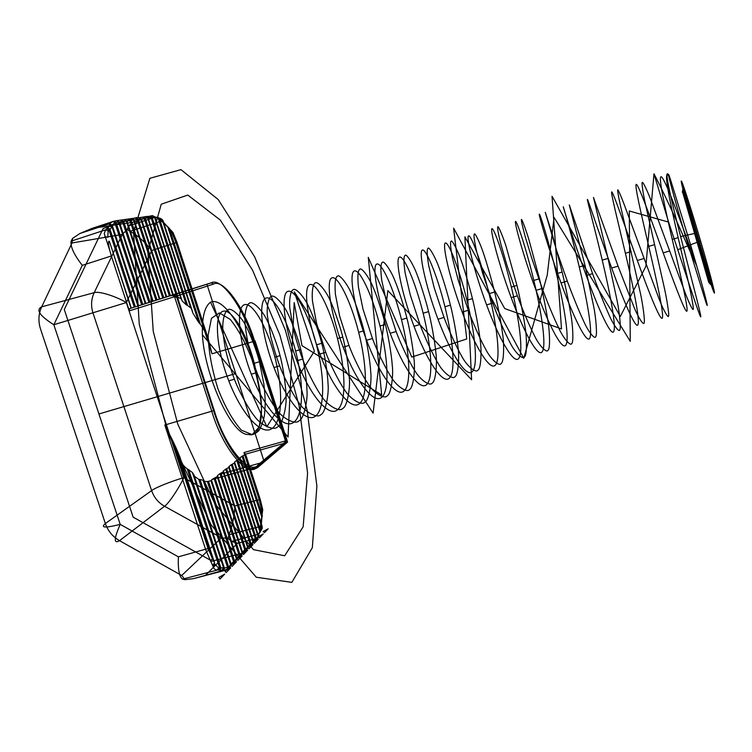 <?xml version="1.0" encoding="UTF-8"?>
<svg xmlns="http://www.w3.org/2000/svg" width="752" height="752" viewBox="0 0 752 752"><rect width="100%" height="100%" fill="white"/><g stroke="black" fill="none" stroke-linecap="round" stroke-linejoin="round"><path stroke-width="1.13" d="M695.186 233.327C687.375 206.885 679.93 178.863 681.378 181.129C681.744 179.709 692.084 211.829 700.573 240.96C709.258 270.363 716.346 297.642 714.052 292.481C712.821 290.939 702.838 259.543 695.186 233.327L685.26 235.536L706.109 302.906C709.456 312.381 705.075 294.897 696.69 265.785L687.61 245.923C674.253 215.213 663.048 191.177 653.986 173.825L668.594 222.084L629.302 210.983L630.251 341.305L554.064 217.422L547.24 275.082L523.749 358.281L453.606 228.119L466.757 338.945L411.814 357.068L368.273 257.363L381.678 394.95L301.966 345.647L294.192 302.595L288.063 437.044L202.391 334.753C201.931 317.269 204.647 306.412 210.56 302.182C224.904 295.649 250.792 338.992 258.18 381.781C265.024 412.491 261.076 438.125 248.564 434.459C232.274 436.498 204.741 376.451 202.391 334.753M156.82 217.281L160.289 218.381L161.36 221.097L163.325 222.16L163.109 220.797L162.065 219.387L190.773 307.953L187.605 305.5L159.452 218.691L154.884 217.027L182.106 300.922L154.884 217.027L152.59 215.824L132.897 222.263L128.592 225.938L155.711 217.046L158.287 218.494L186.317 304.908L182.106 300.922M106.85 228.74L108.965 229.971L134.241 307.154L131.008 308.188L109.444 241.458C107.536 239.644 108.965 247.248 109.745 250.35L104.255 233.562L105.44 230.215L109.557 225.891L109.35 223.823L113.054 221.455L116.363 220.731L138.424 217.601L140.671 218.832L166.098 296.974L163.795 297.698L138.283 219.34L137.212 219.603L162.752 298.036L163.795 297.698M136.507 218.005L138.283 219.34L141.385 218.888L166.718 296.767L166.098 296.974M123.967 219.65L126.28 220.919L152.421 301.345L150.005 302.116L123.676 221.464L118.609 222.037L145.268 303.639L142.795 304.419L116.043 222.573L114.906 222.855L112.086 224.97L138.669 305.744L112.245 225.393L109.501 224.228M233.759 562.778L232.753 563.342C230.328 564.743 229.332 565.767 229.774 566.435L230.986 563.981L234.474 560.86L208.501 481.308L210.936 480.697L236.598 559.347L211.03 480.66L211.556 480.312L236.993 558.247L240.161 554.967L215.016 477.83L214.01 478.319L239.183 555.521L238.469 557.42C236.09 558.783 235.122 559.789 235.573 560.419L236.993 558.247L235.536 561.49L233.759 562.778L234.474 560.86L236.598 559.347L235.461 561.565M109.444 241.458L131.29 308.113L129.457 308.696L211.293 282.808C221.643 276.849 244.071 309.138 253.471 341.352L285.44 440.907L243.958 452.572L259.12 499.384L261.799 510.373L261.846 516.436L260.352 526.4L261.311 529.925L259.337 533.253L262.251 528.148L239.756 458.758L240.038 458.1L262.072 526.071L239.822 457.977L242.069 456.21L261.893 517.414L262.363 515.599L242.981 455.778L242.069 456.21M261.094 527.998L262.072 526.071L262.251 528.148L261.311 529.925M166.728 226.22L167.818 227.038L198.735 322.467L200.389 324.272L169.247 228.157L161.36 221.097L129.964 231.343C136.977 234.925 144.271 241.289 151.866 250.454L175.996 242.689L211.979 353.807L254.59 341.117C245.415 309.664 223.57 278.202 213.549 284.049L177.049 295.921L214.254 410.479C225.111 447.327 249.739 476.204 258.331 464.698L257.184 466.964L211.82 479.579L214.01 478.319M255.605 540.105L252.005 543.386L253.151 541.083L258.321 536.843L234.286 463.072L258.256 536.909L257.165 539.015L255.605 540.105L256.3 538.272L232.255 464.238L234.286 463.072M131.863 218.663L134.27 219.922L133.536 219.866L159.358 299.127L156.999 299.879L131.083 220.392L129.993 220.656L155.937 300.217L156.999 299.879M218.663 570.072L215.862 569.819L214.132 568.756L210.381 560.513L212.459 558.717L214.593 562.919L180.527 459.331C181.467 463.213 183.685 466.381 187.182 468.806L219.669 568.014L223.673 567.769L192.409 472.538L223.56 567.751L222.131 570.119L218.663 570.072L219.669 568.014L218.494 567.892L217.29 570.063L182.586 579.153L185.114 579.67L193.48 578.645L222.968 570.928L224.397 568.164L228.617 566.914L230.873 565.288L231.202 564.235L204.036 481.073L231.202 564.235L229.717 567.534L230.873 565.288L203.078 480.237L204.036 481.073M129.964 231.343L127.163 229.548L122.341 234.398L94.169 292.688C91.189 299.155 90.795 305.914 92.994 312.964L151.622 490.614L105.365 523.524C100.26 527.857 105.214 528.139 120.207 524.37L178.374 556.828L208.06 548.518L212.459 558.717L176.306 448.399L172.687 440.587L208.06 548.518M145.39 216.604L149.31 216.285L151.049 217.591L177.021 297.538L178.168 297.651L152.083 217.337L148.172 218.005L173.665 295.959L172.951 295.48L147.712 217.807L144.224 218.588L169.416 296.025L170.469 295.78L145.277 218.324L143.519 216.999L145.39 216.604L147.618 217.826L172.951 295.48M155.937 300.217L152.966 301.157L126.956 220.985L126.28 220.919L152.421 301.345M120.743 220.355L122.557 221.737L148.915 302.454L145.86 303.432L119.324 222.216L116.842 220.909M228.975 534.794C232.152 526.964 234.163 517.348 235 505.955L260.23 499.403L245.584 454.152L285.525 442.928L257.184 466.964C248.339 478.836 222.977 449.264 211.81 411.4L174.549 296.711L129.344 310.839L111.352 255.962L82.278 265.353L53.834 324.751L120.207 524.37C113.928 538.705 113.702 544.147 119.512 540.679L164.538 506.256L221.492 537.821L227.978 538.404L228.975 534.794L260.352 526.4L261.348 524.539L261.893 517.414L261.386 518.363M252.033 544.345L253.133 542.22L228.74 467.453L253.067 542.286L253.386 541.29L229.144 466.691L253.386 541.29L251.967 544.42L253.067 542.286L251.065 543.687L226.672 468.646L228.74 467.453M161.135 219.697L163.109 220.797L192.832 313.02L163.146 221.426L161.172 220.336M152.261 215.627L155.006 216.905L152.083 217.337L150.344 216.031L152.177 215.645L154.367 216.849L180.988 298.572L154.451 216.83L152.177 215.645M205.183 331.905L208.313 339.03L176.993 242.304L172.988 232.471L205.183 331.905L200.389 324.272M109.491 226.014L112.104 227.142L137.907 305.989L135.379 306.797L109.942 229.106L108.138 230.949L107.78 237.322L104.857 236.683M260.107 532.313L260.662 530.771L237.698 459.951L239.681 458.814L262.213 528.308L261.273 530.085M237.698 459.951L236.758 460.393L259.891 531.711L258.321 535.744L234.455 462.207L236.758 460.393M194.166 475.377L224.397 568.164L194.166 475.377L192.568 472.707M700.573 240.96L690.59 244.785L670.051 178.177C662.192 163.645 668.66 196.845 678.163 237.641L687.854 279.763C690.336 290.065 693.814 308.057 693.25 308.799C693.541 312.39 688.456 301.9 684.95 292.255L650.301 198.603C646.494 188.902 642.951 181.946 642.49 182.445C641.155 180.95 643.289 194.994 645.536 204.563L664.063 286.644C666.451 296.927 669.421 314.985 668.584 315.812C668.603 319.459 662.954 309.175 659.335 299.616L624.874 206.339C621.284 196.61 618.153 189.57 617.89 190.002C616.847 188.423 619.516 202.241 621.866 211.744L640.45 293.468C642.744 303.733 645.225 321.865 644.107 322.768C643.862 326.471 637.658 316.395 633.927 306.91L618.069 266.152L593.488 197.494L608.02 258.434L617.016 300.236C619.225 310.491 621.218 328.69 619.836 329.658C619.319 333.427 612.579 323.557 608.725 314.148C604.448 304.757 596.345 284.19 592.576 273.662L569.283 204.929L584.99 265.259L593.77 306.957C595.885 317.203 597.398 335.458 595.753 336.501C594.973 340.336 587.697 330.654 583.731 321.32C579.284 312.033 571.059 291.588 567.299 281.107L556.762 250.98L545.266 212.308L551.94 232.96L562.139 272.027C564.517 281.68 568.869 302.342 570.693 313.631C572.723 323.858 573.757 342.169 571.858 343.297C570.824 347.18 563.022 337.695 558.952 328.436C554.327 319.243 545.98 298.929 542.239 288.495L531.843 258.462L525.225 236.645C522.349 225.976 521.08 220.298 521.437 219.631C521.503 217.732 526.24 230.695 528.985 239.926L539.457 278.748C541.854 288.354 546.112 308.969 547.794 320.249C549.74 330.457 550.314 348.843 548.142 350.028C546.864 353.976 538.554 344.689 534.371 335.495C529.577 326.387 521.108 306.205 517.376 295.818L507.13 265.879L500.823 244.062C498.209 233.364 497.204 227.63 497.805 226.888C498.134 224.923 503.361 237.679 506.209 246.835L516.953 285.422C519.359 294.981 523.524 315.539 525.065 326.819C526.926 337.009 527.039 355.452 524.623 356.711C523.091 360.706 514.274 351.616 509.988 342.498C505.034 333.484 496.442 313.424 492.729 303.084L482.615 273.239L476.618 251.431C474.268 240.687 473.516 234.906 474.352 234.088C474.954 232.048 480.669 244.597 483.602 253.697C486.882 263.172 492.297 282.423 494.609 292.049C497.025 301.561 501.105 322.063 502.515 333.343C504.291 343.514 503.953 362.013 501.283 363.338C499.516 367.399 490.201 358.488 485.801 349.445C480.688 340.515 471.983 320.587 468.28 310.285L458.306 280.534L452.61 258.726C450.514 247.963 450.006 242.125 451.087 241.242C451.943 239.127 458.137 251.478 461.173 260.502C464.604 269.893 470.132 289.031 472.435 298.619C474.869 308.094 478.855 328.539 480.133 339.81C481.825 349.971 481.036 368.527 478.131 369.918C476.119 374.026 466.315 365.303 461.813 356.335C456.539 347.499 447.722 327.693 444.028 317.429L434.186 287.772L428.79 265.973C426.957 255.172 426.694 249.288 428.001 248.329C429.11 246.148 435.784 258.293 438.905 267.251C442.486 276.567 448.117 295.592 450.42 305.143C452.873 314.58 456.774 334.969 457.912 346.23C459.528 356.382 458.297 374.985 455.157 376.451C452.901 380.606 442.618 372.071 438.012 363.169C432.579 354.418 423.658 334.734 419.973 324.516L410.272 294.953L405.168 273.155C403.58 262.326 403.551 256.394 405.102 255.37C406.456 253.114 413.591 265.061 416.805 273.963C420.528 283.184 426.281 302.107 428.574 311.619C431.037 321.01 434.853 341.352 435.859 352.613C437.391 362.737 435.737 381.405 432.353 382.928C429.871 387.139 419.108 378.782 414.408 369.946C408.825 361.28 399.782 341.718 396.116 331.547L386.547 302.069L381.734 280.289C380.39 269.423 380.606 263.444 382.373 262.345C383.981 260.023 391.566 271.782 394.875 280.618C398.739 289.755 404.595 308.564 406.888 318.049C409.361 327.393 413.092 347.687 413.976 358.939C415.424 369.044 413.346 387.769 409.727 389.357C407.011 393.616 395.787 385.438 390.984 376.677C385.25 368.095 376.103 348.655 372.456 338.522L363.009 309.138L358.478 287.358C357.379 276.463 357.83 270.438 359.823 269.272C361.674 266.885 369.711 278.447 373.105 287.217C377.109 296.288 383.069 314.985 385.362 324.422C387.853 333.738 391.491 353.966 392.243 365.218C393.625 375.314 391.125 394.086 387.28 395.731C384.338 400.045 372.654 392.036 367.756 383.351C361.872 374.844 352.622 355.527 348.984 345.441L339.66 316.141L335.42 294.37C334.555 283.448 335.232 277.375 337.441 276.144C339.528 273.69 348.016 285.064 351.494 293.778C355.64 302.755 361.703 321.358 363.996 330.758C366.497 340.026 370.059 360.208 370.68 371.45C371.977 381.527 369.072 400.355 364.993 402.066C361.834 406.428 349.699 398.588 344.707 389.968C338.673 381.546 329.32 362.351 325.701 352.293L316.507 323.097L312.531 301.336C311.488 291.391 313.227 283.26 315.238 282.968C317.56 280.449 326.481 291.635 330.043 300.283C334.32 309.185 340.496 327.675 342.78 337.046C345.29 346.277 348.768 366.403 349.276 377.636C350.498 387.703 347.18 406.569 342.884 408.345C339.5 412.754 326.923 405.093 321.837 396.53C315.661 388.192 306.214 369.11 302.595 359.099C299.832 351.833 296.805 342.132 293.534 329.996L289.83 308.235C288.965 298.281 291.033 290.075 293.195 289.736C295.752 287.151 305.105 298.159 308.752 306.741C313.17 315.567 319.44 333.954 321.715 343.288C324.244 352.481 327.646 372.55 328.022 383.783C329.169 393.832 325.456 412.745 320.944 414.578C317.344 419.043 304.325 411.541 299.155 403.053C292.838 394.791 283.288 375.821 279.688 365.857C276.915 358.619 273.935 348.947 270.739 336.83L267.308 315.088C266.612 305.115 269.009 296.843 271.331 296.457C274.113 293.806 283.889 304.635 287.612 313.161C292.161 321.903 298.535 340.186 300.809 349.483C303.347 358.638 306.666 378.66 306.929 389.884C308 399.914 303.893 418.873 299.164 420.763C295.348 425.275 281.906 417.943 276.642 409.511C270.184 401.333 260.54 382.486 256.949 372.55C254.185 365.35 251.243 355.705 248.122 343.626C246.224 333.879 245.161 326.631 244.964 321.884C244.428 311.901 247.154 303.554 249.626 303.122C252.634 300.405 262.824 311.055 266.631 319.525C271.312 328.192 277.779 346.371 280.054 355.64C282.602 364.748 285.845 384.723 285.986 395.937C286.982 405.948 282.489 424.955 277.544 426.91C273.531 431.46 259.666 424.288 254.308 415.931C247.718 407.828 237.97 389.085 234.398 379.196C231.635 372.024 228.73 362.408 225.694 350.357C223.88 340.618 222.912 333.38 222.78 328.633C222.423 318.641 225.459 310.219 228.082 309.739C231.315 306.966 241.918 317.438 245.801 325.842C250.613 334.443 257.175 352.519 259.449 361.75L254.317 363.263L258.18 381.781M567.299 281.107L561.02 282.968C547.964 247.399 538.601 214.696 539.287 214.141C539.804 213.042 548.612 240.931 556.452 273.719C564.32 306.459 569.649 339.274 565.908 344.98C562.346 351.231 549.016 325.776 536.007 290.338C522.96 254.937 514.208 222.188 515.515 221.445C516.652 220.157 525.958 247.775 533.817 280.421C541.703 313.039 546.572 345.845 542.248 351.701C538.103 358.093 524.191 332.929 511.2 297.642C498.153 262.401 490.003 229.623 491.921 228.693C493.679 227.217 503.483 254.571 511.351 287.085C519.265 319.553 523.674 352.368 518.777 358.375C514.048 364.908 499.582 340.017 486.6 304.889C473.563 269.818 465.996 237.002 468.524 235.884C470.874 234.22 481.167 261.311 489.044 293.694C496.987 326.03 500.954 358.845 495.483 364.993C490.182 371.667 475.161 347.048 462.198 312.08C449.17 277.159 442.176 244.315 445.297 243.018C448.248 241.176 459.021 268.003 466.917 300.255C474.879 332.459 478.404 365.275 472.369 371.554C466.513 378.369 450.946 354.023 438.002 319.205C424.974 284.453 418.554 251.572 422.257 250.096C425.801 248.075 437.034 274.649 444.949 306.769C452.93 338.832 456.022 371.648 449.442 378.068C443.031 385.024 426.929 360.941 413.995 326.283C400.985 291.682 395.11 258.773 399.397 257.118C403.514 254.919 415.217 281.239 423.141 313.227C431.14 345.168 433.81 377.974 426.685 384.535C419.729 391.613 403.1 367.803 390.185 333.296C377.184 298.845 371.864 265.917 376.714 264.084C381.405 261.715 393.55 287.781 401.493 319.647C409.511 351.447 411.758 384.263 404.097 390.955C396.614 398.165 379.469 374.609 366.572 340.252C353.572 305.961 348.796 273.004 354.211 271.002C359.456 268.464 372.052 294.286 380.004 326.011C388.051 357.689 389.874 390.495 381.687 397.319C373.678 404.661 356.034 381.367 343.147 347.161C330.156 313.011 325.917 280.035 331.876 277.855C337.667 275.157 350.714 300.734 358.676 332.337C366.732 363.883 368.16 396.68 359.456 403.636C350.93 411.1 332.779 388.06 319.91 354.004C306.929 320.014 303.206 287.01 309.711 284.67C316.047 281.803 329.526 307.136 337.498 338.616C345.582 370.031 346.597 402.828 337.385 409.906C328.351 417.501 309.702 394.706 296.852 360.8C283.88 326.951 280.675 293.929 287.715 291.419C294.587 288.392 308.489 313.49 316.479 344.839C324.573 376.132 325.202 408.928 315.483 416.129C305.942 423.846 286.822 401.305 273.982 367.531C261.019 333.841 258.321 300.791 265.888 298.13C273.277 294.944 287.612 319.797 295.611 351.024C303.723 382.195 303.958 414.982 293.741 422.304C283.711 430.135 264.112 407.838 251.29 374.223C238.346 340.675 236.147 307.606 244.221 304.786C252.136 301.439 266.875 326.067 274.884 357.172C283.025 388.211 282.865 420.988 272.168 428.433C261.649 436.386 241.589 414.333 228.787 380.85C215.843 347.452 214.141 314.364 222.724 311.384C231.146 307.888 246.299 332.281 254.317 363.263M592.576 273.662L586.24 275.533C573.184 239.803 563.21 207.138 563.257 206.781C563.135 205.869 571.435 234.032 579.256 266.951C587.105 299.841 592.896 332.647 589.756 338.203C586.795 344.303 574.039 318.566 561.02 282.968M631.219 251.553L625.401 253.274C633.193 286.446 639.943 319.243 638.025 324.497C636.277 330.288 624.733 303.968 611.677 268.041C598.611 232.142 588.008 199.515 587.415 199.365C586.645 198.65 594.437 227.085 602.239 260.145C610.06 293.167 616.33 325.973 613.792 331.378C611.432 337.328 599.278 311.3 586.24 275.533M678.163 237.641L672.25 239.39C679.996 272.844 687.723 305.632 687.065 310.557C686.585 316.047 676.274 289.125 663.189 252.86C650.113 216.623 638.232 184.09 636.324 184.343C634.227 184.024 640.967 213.023 648.732 246.365C656.505 279.678 663.734 312.465 662.446 317.56C661.328 323.2 650.395 296.579 637.32 260.483C624.254 224.416 613.021 191.835 611.771 191.882C610.342 191.365 617.608 220.082 625.401 253.274M682.75 192.634L683.888 188.743L711.364 284.247L683.164 188.132L683.888 188.743L712.511 286.286L711.364 284.247L708.6 281.85L682.75 192.634L709.315 283.156L712.511 286.286L711.364 284.247L683.164 188.132L682.28 192.192M135.435 218.268L137.212 219.603L134.166 220.054L159.866 298.958L134.166 220.054L131.76 218.785M116.363 220.731L118.713 222.019L145.268 303.639M249.42 546.065C247.135 547.371 246.214 548.321 246.684 548.904L246.694 549.9L244.024 551.667L244.729 549.787L245.688 549.251L220.919 473.177L223.043 471.955L247.728 547.813L223.118 471.889L223.466 471.166L247.84 546.563L251.065 543.687L250.369 545.538L249.42 546.065L250.125 544.213L225.703 469.107L226.672 468.646M152.712 215.692L154.893 217.018M192.568 311.676L162.178 219.471L160.289 218.381M242.388 552.212L217.431 475.621L219.932 473.647L244.729 549.787L242.388 552.212L241.195 555.615L242.323 553.425L217.178 476.58L242.247 553.5L242.388 552.212M258.35 535.772L257.193 538.009L258.547 535.941L234.662 462.339L234.361 463.016M234.398 379.196L228.787 380.85M396.116 331.547L390.185 333.296M562.139 272.027L556.452 273.719M689.274 245.171L696.69 265.785L690.59 244.785L689.274 245.171C676.198 208.765 663.659 176.278 661.074 176.739C658.301 176.626 664.495 205.907 672.25 239.39M112.086 224.97L109.35 223.823L79.862 233.524L92.054 228.382L113.214 221.417L115.056 222.818M222.921 570.74L224.453 567.948L223.673 567.769L222.131 570.119M258.331 464.698L286.606 440.822L285.525 442.928L285.44 440.907L286.606 440.822L254.59 341.117M214.254 410.479L164.81 425.03L172.687 440.587M235 505.955L183.77 477.736L126.345 302.567L53.834 324.751C39.659 315.755 35.607 309.786 41.68 306.835C38.474 313.904 38.089 321.311 40.523 329.028L105.365 523.524C107.997 530.997 112.706 536.712 119.512 540.679L181.702 575.477L185.114 579.67M176.306 448.399L179.916 457.094L214.593 562.919L212.637 565.222M124.512 219.706L126.956 220.985L153.098 301.12L152.515 301.317M213.549 284.049L211.293 282.808L166.577 296.805L141.385 218.888L138.894 217.77L143.519 216.999M220.919 473.177L219.932 473.647M229.717 567.534L227.894 568.86L228.617 566.914L200.051 479.532L198.772 479.344L227.593 567.497L226.869 569.433L222.968 570.928L224.453 568.399M256.949 372.55L251.29 374.223M145.841 216.783L148.172 218.005L173.665 295.959M241.195 555.615L242.247 553.5L240.161 554.967L239.446 556.865L238.469 557.42M227.894 568.86L226.869 569.433M222.968 570.524L222.254 570.138M219.894 570.044L220.891 567.986L188.733 469.756L192.409 472.538M246.684 548.904L247.84 546.563L223.466 471.166M208.501 481.308L207.392 481.543L233.468 561.424L232.753 563.342M235.573 560.419L236.767 558.012L211.556 480.312M134.241 307.154L135.379 306.797M227.724 567.412L227.01 569.358L193.48 578.645M372.456 338.522L366.572 340.252M584.99 265.259L579.256 266.951M654.597 244.626L648.732 246.365M157.986 217.488L159.452 218.691L162.065 219.387L160.167 218.296M244.983 551.122L245.688 549.251L247.728 547.813L246.618 549.975M168.222 227.424L171.7 232.171L172.988 232.471L163.325 222.16M210.381 560.513L205.653 549.571L164.81 425.03M259.337 533.253L258.632 534.193L231.513 541.412L227.978 538.404M79.862 233.524L72.587 238.412L71.092 241.176C70.284 246.656 74.016 254.712 82.278 265.353M109.745 250.35L111.352 255.962M149.31 216.285L150.344 216.031M243.958 452.572L245.584 454.152L244.936 454.669L262.739 509.668L260.23 499.403M302.595 359.099L296.852 360.8M468.28 310.285L462.198 312.08M246.694 549.9L247.803 547.747L246.91 549.129M251.967 544.42L250.369 545.538M257.419 538.225L258.547 535.941L257.419 538.225L237.529 543.273L231.513 541.412M342.78 337.046L337.498 338.616M128.197 219.293L129.993 220.656L126.853 221.116L124.409 219.838M121.862 220.082L123.676 221.464L126.176 220.938L123.864 219.669M241.43 554.816L242.605 552.438L217.629 475.772L217.262 476.514M257.193 538.009L259.327 532.557M211.397 480.237L211.82 479.579M160.007 298.911L159.358 299.127M235.79 560.663L235.536 561.49M348.984 345.441L343.147 347.161M450.42 305.143L444.949 306.769M212.995 566.538L214.875 564.15L218.494 567.892M229.642 567.619L230.789 565.372L203.078 480.237M260.709 527.302L261.677 525.385L261.348 524.539M72.587 238.412L72.023 242.981L122.341 234.398M198.735 322.467L192.832 313.02M116.936 220.787L119.427 222.084L145.86 303.432M148.915 302.454L150.005 302.116M428.574 311.619L423.141 313.227M444.028 317.429L438.002 319.205M539.457 278.748L533.817 280.421M618.069 266.152L611.677 268.041M171.7 232.171L175.996 242.689L176.993 242.304M131.252 218.616L133.536 219.866L131.083 220.392L129.288 219.029M116.259 220.75L118.609 222.037L116.043 222.573L114.201 221.173M145.991 303.394L145.371 303.601M129.344 310.839L129.457 308.696M321.715 343.288L316.479 344.839M406.888 318.049L401.493 319.647M517.376 295.818L511.2 297.642M643.768 258.585L637.32 260.483M668.594 222.084L677.749 249.702C691.436 291.25 701.522 321.894 700.761 316.178C700.178 311.093 690.214 274.123 680.607 236.57C669.947 195.125 662.427 161.379 670.051 178.177C664.721 162.893 673.435 195.407 685.26 235.536L680.607 236.57M113.054 221.455L114.906 222.855L141.686 304.767L142.795 304.419M254.674 540.622L255.37 538.789L231.306 464.689L228.937 466.56M177.049 295.921L174.549 296.711L174.605 294.577L177.049 295.921M71.092 241.176L105.806 229.774L108.138 230.949M172.857 295.48L170.469 295.78M138.669 305.744L137.907 305.989M259.449 361.75L263.849 383.905C265.635 400.318 265.362 404.51 264.563 413.779C264.159 419.983 259.75 430.802 257.795 431.573C255.201 433.989 252.117 434.947 248.564 434.459M653.986 173.825L645.883 266.33L620.325 316.46L552.024 196.272L561.509 328.915L504.733 308.574L464.896 236.833L471.598 379.741L387.853 290.592L373.095 413.149L294.305 291.851L314.383 351.203L266.866 426.769L210.56 302.182M152.59 215.824L157.347 218.23M142.466 217.262L144.224 218.588L141.263 219.011L138.894 217.77M151.622 490.614C154 497.448 158.305 502.665 164.538 506.256C168.561 503.737 178.938 488.283 183.77 477.736C172.65 480.688 155.25 487.634 151.622 490.614M215.016 477.83L217.178 476.58M132.897 222.263L92.054 228.382M244.024 551.667C241.683 553.002 240.753 553.97 241.204 554.581M180.527 459.331L179.916 457.094M280.054 355.64L274.884 357.172M516.953 285.422L511.351 287.085M109.557 225.891L112.104 227.142L109.942 229.106L107.837 227.875M261.846 516.436L262.739 509.668L261.799 510.373M127.163 229.548L128.592 225.938M194.307 476.204L198.772 479.344M166.192 296.946L140.765 218.823L139.017 217.648M232.255 464.238L231.306 464.689M151.866 250.454L126.345 302.567C115.883 296.203 98.456 290.798 94.169 292.688L41.68 306.835L72.023 242.981M221.492 537.821L181.702 575.477M205.851 574.895L237.529 543.273M300.809 349.483L295.611 351.024M419.973 324.516L413.995 326.283M200.051 479.532L202.955 480.19M182.05 300.236L180.988 298.572M242.981 455.778L244.936 454.669M325.701 352.293L319.91 354.004M494.609 292.049L489.044 293.694M145.484 216.595L147.712 217.807L145.954 216.661M223.269 471.025L225.703 469.107M188.733 469.756L187.182 468.806M279.688 365.857L273.982 367.531M542.239 288.495L536.007 290.338M687.61 245.923L677.749 249.702M182.586 579.153C179.286 576.925 177.876 569.49 178.374 556.828M203.999 481.365L207.392 481.543M169.416 296.025L167.104 296.636M138.011 305.961L112.18 227.019L112.499 225.76L109.745 224.604M385.362 324.422L380.004 326.011M472.435 298.619L466.917 300.255M180.865 298.488L178.168 297.651M211.979 353.807L208.313 339.03M162.752 298.036L159.866 298.958M363.996 330.758L358.676 332.337M492.729 303.084L486.6 304.889M669.694 250.942L663.189 252.86M709.315 283.156L708.6 281.85M131.346 218.606L133.63 219.857L159.452 299.099M177.021 297.538L173.599 296.26M141.686 304.767L138.547 305.773M228.815 467.387L229.144 466.691M186.317 304.908L187.605 305.5M241.119 555.69L239.446 556.865M608.02 258.434L602.239 260.145M98.926 413.976L235.733 373.547M133.142 517.16L64.296 309.533L103.127 228.542L136.591 217.544L162.799 298.027L206.903 284.228L264.262 461.935L220.167 474.221L245.603 552.335L212.149 561.152L133.142 517.16M220.035 578.974L218.841 577.442L224.726 574.096L220.035 578.974M226.164 572.592L224.951 571.125L230.714 567.854L226.164 572.592M232.114 566.388L230.883 564.978L236.532 561.782L232.114 566.388M237.895 560.372L236.645 559.018L242.191 555.897L237.895 560.372M243.507 554.515L242.247 553.218L247.681 550.163L243.507 554.515M248.968 548.828L247.69 547.578L253.02 544.598L248.968 548.828M254.27 543.292L252.982 542.098L258.218 539.184L254.27 543.292M259.44 537.915L258.133 536.768L263.275 533.911L259.44 537.915M264.46 532.679L263.144 531.57L268.201 528.778L264.46 532.679M175.752 294.22L212.976 282.282L175.752 294.22L213.634 410.865C226.399 451.078 248.574 476.824 258.914 466.484L287.584 442.101L258.914 466.484C248.574 476.824 226.399 451.078 213.634 410.865L175.752 294.22M255.078 340.872L287.584 442.101L255.078 340.872M303.141 526.795L307.596 473.158L299.136 405.901L279.894 335.082L252.484 269.996L220.251 220.026L187.784 195.069L161.257 204.206L147.862 251.732L153.248 331.444L177.745 424.043L214.715 503.53L253.499 549.674L284.698 555.766L303.141 526.795M312.334 547.7L316.883 486.036L307.089 409.962L285.403 330.288L254.618 256.78L218.183 199.506L180.95 169.642L149.864 178.309L133.555 231.898L139.261 324.309L167.856 432.663L211.227 525.056L256.272 577.226L291.842 582.358L312.334 547.7M259.224 426.948L261.546 409.323C260.606 393.719 257.391 377.1 251.911 359.447C245.425 342.602 238.215 329.263 230.281 319.431L219.434 312.898L211.444 318.312L208.116 335.26C208.661 351.607 211.961 369.514 218.005 388.981C225.262 407.293 233.082 421.045 241.448 430.219L252.146 434.618L259.224 426.948M683.888 188.743L712.511 286.286L683.164 188.132L683.888 188.743"/></g></svg>
